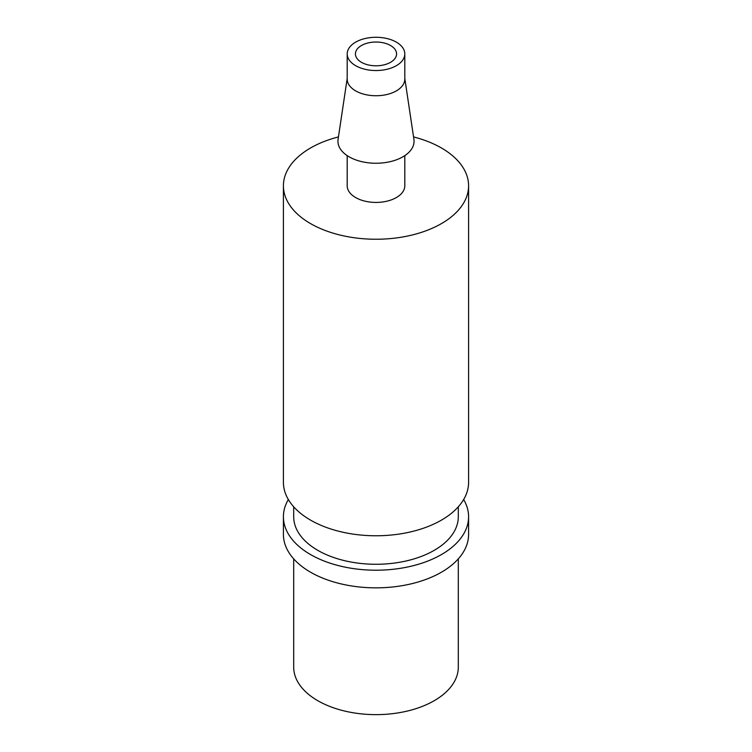 <?xml version="1.0" encoding="UTF-8"?>
<svg xmlns="http://www.w3.org/2000/svg" width="752" height="752" viewBox="0 0 752 752"><rect width="100%" height="100%" fill="white"/><g stroke="black" fill="none" stroke-linecap="round" stroke-linejoin="round"><path stroke-width="1.13" d="M413.553 136.93A92.59 53.458 180 0 1 441.471 147.994A92.59 53.458 180 0 1 468.59 185.791A92.59 53.458 180 0 1 411.429 235.179A92.59 53.458 180 0 1 310.529 223.588A92.59 53.458 180 0 1 283.41 185.791A92.59 53.458 180 0 1 338.447 136.93M283.41 185.791L283.41 482.314A92.59 53.458 0 0 0 310.529 520.111A92.59 53.458 0 0 0 411.429 531.702A92.59 53.458 0 0 0 468.59 482.314L468.59 185.791M347.198 155.636L347.198 185.791A28.802 16.629 0 0 0 355.63 197.55A28.802 16.629 0 0 0 387.026 201.16A28.802 16.629 0 0 0 404.802 185.791L404.802 155.636M347.198 78.396L338.08 139.383A38.061 21.977 0 0 0 349.088 156.811A38.061 21.977 0 0 0 392.065 161.191A38.061 21.977 0 0 0 413.92 139.383L404.802 78.396M347.198 53.909L347.198 79.11A28.802 16.629 0 0 0 355.63 90.87A28.802 16.629 0 0 0 387.026 94.479A28.802 16.629 0 0 0 404.802 79.11L404.802 53.909A28.802 16.629 180 0 1 387.026 69.278A28.802 16.629 180 0 1 355.63 65.668A28.802 16.629 180 0 1 347.198 53.909A28.802 16.629 180 0 1 364.974 38.549A28.802 16.629 180 0 1 396.37 42.15A28.802 16.629 180 0 1 404.802 53.909M361.449 62.313A20.577 11.882 0 0 0 383.877 64.888A20.577 11.882 0 0 0 396.577 53.909A20.577 11.882 0 0 0 390.551 45.515A20.577 11.882 0 0 0 368.123 42.939A20.577 11.882 0 0 0 355.423 53.909A20.577 11.882 0 0 0 361.449 62.313M293.694 558.877L293.694 667.109A82.306 47.517 0 0 0 317.805 700.714A82.306 47.517 0 0 0 407.499 711.016A82.306 47.517 0 0 0 458.306 667.109L458.306 558.877M283.41 516.756L283.41 534.39A92.59 53.458 0 0 0 310.529 572.187A92.59 53.458 0 0 0 411.429 583.778A92.59 53.458 0 0 0 468.59 534.39L468.59 516.756A92.59 53.458 180 0 1 411.429 566.143A92.59 53.458 180 0 1 310.529 554.553A92.59 53.458 180 0 1 283.41 516.756A92.59 53.458 180 0 1 288.345 499.535M463.655 499.535A92.59 53.458 180 0 1 468.59 516.756M293.694 506.801L293.694 516.756A82.306 47.517 0 0 0 317.805 550.351A82.306 47.517 0 0 0 407.499 560.654A82.306 47.517 0 0 0 458.306 516.756L458.306 506.801"/></g></svg>
